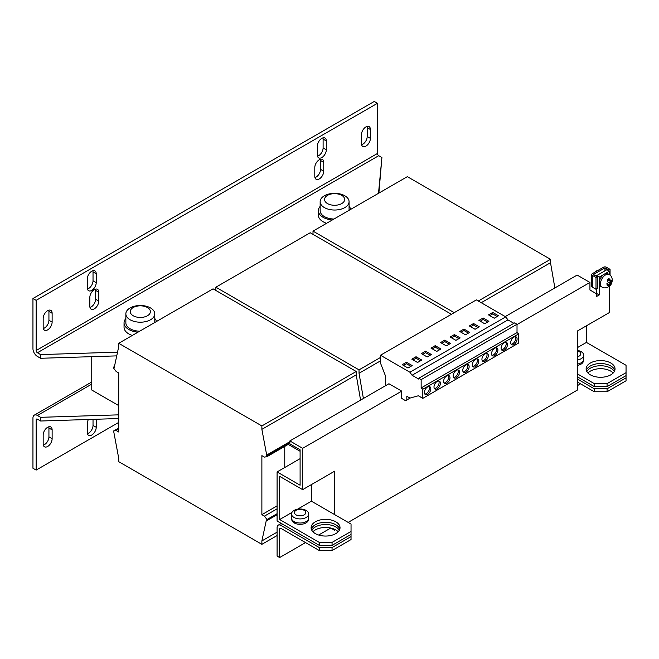 <?xml version="1.0" encoding="UTF-8"?>
<svg xmlns="http://www.w3.org/2000/svg" width="659" height="659" viewBox="0 0 659 659"><rect width="100%" height="100%" fill="white"/><g stroke="black" fill="none" stroke-linecap="round" stroke-linejoin="round"><path stroke-width="0.99" d="M311.336 529.177A14.465 8.353 180 0 1 315.348 524.753A14.465 8.353 180 0 1 329.895 522.686A14.465 8.353 180 0 1 339.805 529.177M335.793 533.609A14.465 8.353 0 0 0 340.028 527.702A14.465 8.353 0 0 0 331.106 519.992A14.465 8.353 0 0 0 315.348 521.796A14.465 8.353 0 0 0 311.106 527.702A14.465 8.353 0 0 0 320.035 535.421A14.465 8.353 0 0 0 335.793 533.609M586.345 370.407A14.465 8.353 180 0 1 590.357 365.976A14.465 8.353 180 0 1 604.904 363.916A14.465 8.353 180 0 1 614.814 370.407M610.811 374.831A14.465 8.353 0 0 0 615.045 368.925A14.465 8.353 0 0 0 606.115 361.214A14.465 8.353 0 0 0 590.357 363.027A14.465 8.353 0 0 0 586.123 368.925A14.465 8.353 0 0 0 595.044 376.643A14.465 8.353 0 0 0 610.811 374.831M587.943 372.986A14.465 8.353 180 0 1 610.811 371.141A14.465 8.353 180 0 1 613.216 372.986M586.831 371.511A14.465 8.353 180 0 1 610.811 368.192A14.465 8.353 180 0 1 614.336 371.511M312.934 531.764A14.465 8.353 180 0 1 335.793 529.918A14.465 8.353 180 0 1 338.207 531.764M311.814 530.289A14.465 8.353 180 0 1 335.793 526.969A14.465 8.353 180 0 1 339.319 530.289M513.888 344.517A4.522 2.611 120 0 0 516.837 340.538A4.522 2.611 120 0 0 516.145 336.914A4.522 2.611 120 0 0 513.888 337.136A4.522 2.611 120 0 0 510.931 341.123A4.522 2.611 120 0 0 511.623 344.739A4.522 2.611 120 0 0 513.888 344.517M511.079 344.212A4.522 2.611 120 0 0 512.603 343.776A4.522 2.611 120 0 0 515.412 336.708M504.3 350.053A4.522 2.611 120 0 0 507.249 346.074A4.522 2.611 120 0 0 506.557 342.449A4.522 2.611 120 0 0 504.3 342.672A4.522 2.611 120 0 0 501.342 346.659A4.522 2.611 120 0 0 502.043 350.275A4.522 2.611 120 0 0 504.3 350.053M501.491 349.748A4.522 2.611 120 0 0 503.023 349.311A4.522 2.611 120 0 0 505.824 342.243M494.711 355.588A4.522 2.611 120 0 0 497.66 351.601A4.522 2.611 120 0 0 496.968 347.985A4.522 2.611 120 0 0 494.711 348.207A4.522 2.611 120 0 0 491.762 352.186A4.522 2.611 120 0 0 492.454 355.811A4.522 2.611 120 0 0 494.711 355.588M491.902 355.283A4.522 2.611 120 0 0 493.434 354.847A4.522 2.611 120 0 0 496.243 347.771M465.954 372.195A4.522 2.611 120 0 0 468.903 368.208A4.522 2.611 120 0 0 468.211 364.592A4.522 2.611 120 0 0 465.954 364.814A4.522 2.611 120 0 0 462.997 368.793A4.522 2.611 120 0 0 463.689 372.417A4.522 2.611 120 0 0 465.954 372.195M463.145 371.89A4.522 2.611 120 0 0 464.677 371.454A4.522 2.611 120 0 0 467.478 364.378M485.123 361.124A4.522 2.611 120 0 0 488.08 357.137A4.522 2.611 120 0 0 487.388 353.521A4.522 2.611 120 0 0 485.123 353.743A4.522 2.611 120 0 0 482.174 357.722A4.522 2.611 120 0 0 482.866 361.346A4.522 2.611 120 0 0 485.123 361.124M482.322 360.819A4.522 2.611 120 0 0 483.846 360.382A4.522 2.611 120 0 0 486.655 353.306M475.534 366.659A4.522 2.611 120 0 0 478.492 362.672A4.522 2.611 120 0 0 477.8 359.056A4.522 2.611 120 0 0 475.534 359.279A4.522 2.611 120 0 0 472.585 363.257A4.522 2.611 120 0 0 473.277 366.882A4.522 2.611 120 0 0 475.534 366.659M472.734 366.355A4.522 2.611 120 0 0 474.258 365.918A4.522 2.611 120 0 0 477.067 358.842M456.366 377.731A4.522 2.611 120 0 0 459.315 373.744A4.522 2.611 120 0 0 458.623 370.119A4.522 2.611 120 0 0 456.366 370.35A4.522 2.611 120 0 0 453.417 374.328A4.522 2.611 120 0 0 454.109 377.953A4.522 2.611 120 0 0 456.366 377.731M453.557 377.418A4.522 2.611 120 0 0 455.089 376.989A4.522 2.611 120 0 0 457.89 369.913M446.777 383.258A4.522 2.611 120 0 0 449.735 379.279A4.522 2.611 120 0 0 449.034 375.655A4.522 2.611 120 0 0 446.777 375.885A4.522 2.611 120 0 0 443.828 379.864A4.522 2.611 120 0 0 444.52 383.489A4.522 2.611 120 0 0 446.777 383.258M443.968 382.953A4.522 2.611 120 0 0 445.5 382.525A4.522 2.611 120 0 0 448.309 375.449M437.189 388.794A4.522 2.611 120 0 0 440.146 384.815A4.522 2.611 120 0 0 439.454 381.19A4.522 2.611 120 0 0 437.189 381.413A4.522 2.611 120 0 0 434.24 385.4A4.522 2.611 120 0 0 434.932 389.016A4.522 2.611 120 0 0 437.189 388.794M434.388 388.489A4.522 2.611 120 0 0 435.912 388.06A4.522 2.611 120 0 0 438.721 380.984M427.609 394.329A4.522 2.611 120 0 0 430.558 390.35A4.522 2.611 120 0 0 429.866 386.726A4.522 2.611 120 0 0 427.609 386.948A4.522 2.611 120 0 0 424.651 390.935A4.522 2.611 120 0 0 425.343 394.552A4.522 2.611 120 0 0 427.609 394.329M424.8 394.024A4.522 2.611 120 0 0 426.324 393.596A4.522 2.611 120 0 0 429.133 386.52M319.277 159.766A6.326 3.649 120 0 0 314.796 167.51L314.796 176.365A6.326 3.649 120 0 0 316.114 179.264A6.326 3.649 120 0 0 320.982 177.568A6.326 3.649 120 0 0 323.75 171.2L323.75 162.345A6.326 3.649 120 0 0 322.44 159.453A6.326 3.649 120 0 0 319.277 159.766M321.831 138.365A6.326 3.649 120 0 0 317.358 146.109L317.358 154.964A6.326 3.649 120 0 0 318.668 157.863A6.326 3.649 120 0 0 323.544 156.167A6.326 3.649 120 0 0 326.304 149.799L326.304 140.944A6.326 3.649 120 0 0 324.994 138.052A6.326 3.649 120 0 0 321.831 138.365M365.926 126.923A6.326 3.649 120 0 0 361.453 134.675L361.453 143.53A6.326 3.649 120 0 0 362.763 146.422A6.326 3.649 120 0 0 367.64 144.733A6.326 3.649 120 0 0 370.399 138.365L370.399 129.51A6.326 3.649 120 0 0 369.089 126.61A6.326 3.649 120 0 0 365.926 126.923M94.303 289.647A6.326 3.649 120 0 0 89.83 297.398L89.83 306.254A6.326 3.649 120 0 0 91.14 309.145A6.326 3.649 120 0 0 96.016 307.456A6.326 3.649 120 0 0 98.776 301.089L98.776 292.234A6.326 3.649 120 0 0 97.466 289.334A6.326 3.649 120 0 0 94.303 289.647M91.749 271.195A6.326 3.649 120 0 0 87.276 278.946L87.276 287.802A6.326 3.649 120 0 0 88.586 290.701A6.326 3.649 120 0 0 93.463 289.004A6.326 3.649 120 0 0 96.222 282.637L96.222 273.782A6.326 3.649 120 0 0 94.912 270.882A6.326 3.649 120 0 0 91.749 271.195M47.646 310.677A6.326 3.649 120 0 0 43.173 318.429L43.173 327.284A6.326 3.649 120 0 0 44.483 330.184A6.326 3.649 120 0 0 49.359 328.487A6.326 3.649 120 0 0 52.127 322.119L52.127 313.264A6.326 3.649 120 0 0 50.817 310.364A6.326 3.649 120 0 0 47.646 310.677M88.413 419.495A6.326 3.649 120 0 0 87.276 423.597L87.276 432.452A6.326 3.649 120 0 0 88.586 435.344A6.326 3.649 120 0 0 91.749 435.031A6.326 3.649 120 0 0 96.222 427.279L96.222 419.248M87.425 433.671A6.326 3.649 120 0 0 88.553 433.185A6.326 3.649 120 0 0 93.026 425.442L93.026 419.355M47.646 446.472A6.326 3.649 120 0 0 52.127 438.721L52.127 429.866A6.326 3.649 120 0 0 50.817 426.966A6.326 3.649 120 0 0 45.941 428.663A6.326 3.649 120 0 0 43.173 435.031L43.173 443.886A6.326 3.649 120 0 0 44.483 446.786A6.326 3.649 120 0 0 47.646 446.472M43.321 445.113A6.326 3.649 120 0 0 44.458 444.627A6.326 3.649 120 0 0 48.931 436.876L48.931 428.021A6.326 3.649 120 0 0 48.782 426.801M125.861 313.857A14.465 8.353 180 0 1 130.095 307.951A14.465 8.353 180 0 1 134.189 306.295A23.502 23.502 0 0 1 146.455 306.295A14.465 8.353 180 0 1 150.549 307.951A14.465 8.353 180 0 1 154.783 313.857A14.465 8.353 180 0 1 150.549 319.755A14.465 8.353 180 0 1 130.095 319.755A14.465 8.353 180 0 1 125.861 313.857L125.861 322.861A14.465 8.353 0 0 0 130.095 328.759A14.465 8.353 0 0 0 139.683 331.197M125.861 318.552A16.269 9.391 0 0 0 124.049 322.861L124.049 327.284A16.269 9.391 0 0 0 128.818 333.924A16.269 9.391 0 0 0 132.302 335.456M124.049 322.861A16.269 9.391 0 0 0 128.818 329.5A16.269 9.391 0 0 0 138.019 332.152M156.43 321.526A16.269 9.391 0 0 0 154.783 318.552M147.443 307.531A10.066 5.816 0 0 0 133.2 307.531A10.066 5.816 0 0 0 133.2 315.752A10.066 5.816 0 0 0 147.443 315.752A10.066 5.816 0 0 0 147.443 307.531M320.15 201.679A14.465 8.353 180 0 1 324.385 195.781A14.465 8.353 180 0 1 328.479 194.117A23.502 23.502 0 0 1 340.744 194.117A14.465 8.353 180 0 1 344.838 195.781A14.465 8.353 180 0 1 349.072 201.679A14.465 8.353 180 0 1 344.838 207.585A14.465 8.353 180 0 1 324.385 207.585A14.465 8.353 180 0 1 320.15 201.679L320.15 210.682A14.465 8.353 0 0 0 324.385 216.589A14.465 8.353 0 0 0 333.973 219.027M320.15 206.382A16.269 9.391 0 0 0 318.346 210.682L318.346 215.114A16.269 9.391 0 0 0 323.108 221.753A16.269 9.391 0 0 0 326.592 223.286M318.346 210.682A16.269 9.391 0 0 0 323.108 217.33A16.269 9.391 0 0 0 332.309 219.982M350.72 209.356A16.269 9.391 0 0 0 349.072 206.382M341.733 195.361A10.066 5.816 0 0 0 327.498 195.361A10.066 5.816 0 0 0 327.498 203.573A10.066 5.816 0 0 0 341.733 203.573A10.066 5.816 0 0 0 341.733 195.361M607.623 280.866A3.427 1.977 -60 0 1 608.306 280.174A3.427 1.977 -60 0 1 609.287 279.614L609.04 280.61L610.176 281.269L609.081 278.568A4.802 2.776 120 0 0 608.109 279.185A4.802 2.776 120 0 0 607.203 280.091L608.298 282.802L606.873 283.716L607.26 285.66L608.685 284.746L608.512 286.714A4.802 2.776 120 0 0 609.476 286.088A4.802 2.776 120 0 0 610.391 285.182L610.563 283.213L611.643 282.093L611.255 280.149L610.176 281.269M610.794 279.902L611.173 281.805A3.427 1.977 -60 0 1 611.165 281.838L609.427 282.554L610.185 284.136A3.427 1.977 -60 0 1 609.278 285.1A3.427 1.977 -60 0 1 608.776 285.446M517.018 324.558L589.937 282.456L589.937 289.985L596.65 293.856L596.65 296.435L599.204 294.96L599.204 277.101L604.319 274.152A7.233 4.176 120 0 0 603.29 274.869A7.233 4.176 120 0 0 599.204 283.008A7.233 4.176 120 0 0 600.703 286.319L601.98 287.052A7.233 4.176 -60 0 1 600.703 281.92A7.233 4.176 -60 0 1 604.567 275.602A7.233 4.176 -60 0 1 609.213 274.531L607.936 273.79A7.233 4.176 120 0 0 604.319 274.152L609.435 271.203L606.873 269.72L596.65 275.627L596.65 276.368M595.052 272.118A5.873 3.394 -60 0 1 596.65 270.833A5.873 3.394 -60 0 1 598.248 270.281M304.104 510.28A5.659 3.27 0 0 0 296.097 510.28A5.659 3.27 0 0 0 296.097 514.901A5.659 3.27 0 0 0 304.104 514.901A5.659 3.27 0 0 0 304.104 510.28M294.029 510.453A8.583 4.959 180 0 1 297.646 509.209A8.583 4.959 180 0 1 302.555 509.209A8.583 4.959 180 0 1 306.171 510.453A8.583 4.959 180 0 1 308.684 513.962A8.583 4.959 180 0 1 306.171 517.463A8.583 4.959 180 0 1 294.029 517.463A8.583 4.959 180 0 1 291.517 513.962A8.583 4.959 180 0 1 294.029 510.453M308.684 513.962L308.684 518.056A8.583 4.959 180 0 1 306.171 521.557A8.583 4.959 180 0 1 296.814 522.636A8.583 4.959 180 0 1 291.517 518.056L291.517 513.962M577.564 350.431A14.465 14.465 0 0 0 577.473 350.415A8.583 4.959 180 0 1 577.564 350.431A8.583 4.959 180 0 1 581.18 351.675A8.583 4.959 180 0 1 583.701 355.185L583.701 359.279A8.583 4.959 180 0 1 581.18 362.788A8.583 4.959 180 0 1 577.473 364.04M583.701 355.185A8.583 4.959 180 0 1 581.18 358.685A8.583 4.959 180 0 1 577.473 359.946M577.473 356.783A5.659 3.27 0 0 0 579.113 351.511A5.659 3.27 0 0 0 577.473 350.852M492.734 312.448L498.484 315.776L494.266 318.206L488.508 314.887L492.734 312.448L492.734 313.931L497.207 316.509M297.473 509.242L311.41 501.194L351.041 524.07L351.041 531.451L332.054 542.406L319.277 542.406L279.647 519.531L279.647 476.358L302.654 489.645L302.654 448.318L401.718 391.125L401.718 398.398L405.573 400.705L406.834 399.98L406.834 396.29L409.956 398.094L418.341 395.771L422.814 398.349L422.814 389.247L421.15 387.945L421.15 379.617L418.778 378.241L418.778 379.123L412.073 375.251L409.882 372.22L505.75 316.872L476.35 299.894L380.482 355.242L380.482 363.068L385.49 375.959L385.49 385.737M479.307 326.839L475.09 329.278L469.34 325.958L473.557 323.52L479.307 326.839M484.678 323.742L478.928 320.422L483.146 317.984L488.896 321.304L484.678 323.742M463.969 329.055L469.719 332.375L465.501 334.813L459.751 331.493L463.969 329.055L463.969 330.53L468.442 333.116M455.921 340.349L450.163 337.029L454.38 334.591L460.139 337.91L455.921 340.349M450.55 343.446L446.332 345.884L440.583 342.565L444.8 340.126L450.55 343.446M261.878 514.663L261.878 455.624L264.44 457.099L266.994 456.654L261.878 429.347L261.878 425.953L118.719 343.298L118.719 346.692L114.246 367.434L113.603 367.063L113.603 368.093L116.165 371.495L118.719 372.969L118.719 432.007L116.165 430.533L113.603 430.97L118.719 458.277L118.719 461.671L261.878 544.326L261.878 540.932L266.351 520.198L266.994 520.561L266.994 519.531L264.44 516.137L261.878 514.663L277.093 505.881M264.44 516.137L277.093 508.83M116.165 430.533L118.719 429.05M284.762 467.503L284.762 446.398M554.862 287.942L550.504 262.71L550.504 259.317L407.344 176.661L313.009 231.128L313.009 234.373M481.227 302.712L550.504 262.71M478.286 301.015L550.504 259.317M454.24 312.663L313.009 231.128M288.214 444.405L300.1 451.267M261.878 544.326L277.093 535.545M261.878 540.932L277.093 532.151M266.994 520.561L277.093 514.737M266.994 519.531L277.093 513.699M266.994 456.654L289.878 443.441M266.994 455.624L289.878 442.411M266.351 455.254L289.878 441.67M360.572 400.12L356.214 374.889L356.214 371.487L213.055 288.84L118.719 343.298M261.878 429.347L356.214 374.889M261.878 425.953L356.214 371.487M113.603 367.063L114.427 366.585M113.603 430.97L118.719 428.021M363.389 398.497L359.023 373.258L380.482 360.877M359.023 373.258L359.023 369.864L380.482 357.475M451.423 314.285L310.2 232.751L215.864 287.217L215.864 290.462M359.023 369.864L215.864 287.217M609.435 274.663L609.435 271.203M302.654 489.645L334.615 471.193L334.615 514.588M348.166 522.406L577.473 390.013L577.473 330.975L609.435 312.531L609.435 286.171M505.255 316.584L577.16 275.075L589.937 282.456M596.329 293.667L596.65 288.914M302.654 448.318L289.878 440.937L289.878 443.886L300.1 449.792L300.1 485.213L277.093 471.926L300.1 458.648M599.204 277.101L596.65 275.627M294.548 522.365L293.914 522.735A8.312 4.802 0 0 1 291.789 519.531L291.789 519.292M294.548 521.837L294.548 523.106A8.312 4.802 0 0 0 303.494 523.913A8.312 4.802 0 0 0 308.42 519.531L308.42 519.292M279.647 519.531L291.929 512.447M311.41 501.194L311.41 484.587M277.093 471.926L277.093 521.005L319.277 545.364L332.054 545.364L351.041 534.4L351.041 531.451M332.054 542.406L332.054 545.364M577.473 365.358A8.312 4.802 0 0 0 583.429 360.753L583.429 360.514M577.473 373.925L594.286 383.629L594.286 386.586L607.071 386.586L626.05 375.622L626.05 372.673L607.071 383.629L594.286 383.629M577.473 347.581L586.428 342.416L626.05 365.292L626.05 372.673M586.428 342.416L586.428 325.81M401.718 391.125L388.942 383.744L289.878 440.937M577.473 376.882L594.286 386.586M607.071 383.629L607.071 386.586M319.277 542.406L319.277 545.364M596.65 293.486L599.204 294.96M319.277 547.571L332.054 547.571L332.054 550.529L319.277 550.529L319.277 547.571L280.932 525.437L282.843 524.325M332.054 550.529L351.041 539.564L351.041 534.4M594.286 388.794L607.071 388.794L607.071 391.751L594.286 391.751L594.286 388.794L577.473 379.09M607.071 391.751L626.05 380.787L626.05 375.622M594.286 391.751L577.473 382.047M626.05 377.838L607.071 388.794M280.932 525.437A5.42 3.13 60 0 0 278.213 525.165A5.42 3.13 60 0 0 277.093 527.645L277.093 556.064L279.647 557.539L279.647 529.128A1.804 1.046 60 0 1 280.026 528.296A1.804 1.046 60 0 1 280.932 528.386L319.277 550.529M332.054 547.571L351.041 536.615M279.647 557.539L305.537 542.596M318.635 535.034L330.76 528.032M577.473 385.589L580.546 383.818M334.615 529.309L334.615 530.231L335.472 529.737M330.818 528.04L334.615 530.231M293.914 521.491L293.914 522.735M513.888 323.338L507.941 319.903L505.75 316.872M422.814 398.349L518.682 343.001L518.682 333.899L517.018 332.597L517.018 324.269L514.646 322.894L418.778 378.241M409.882 372.22L380.482 355.242M421.15 387.945L517.018 332.597M422.814 389.247L518.682 333.899M421.15 379.617L517.018 324.269M412.073 375.251L507.941 319.903M436.744 351.42L440.962 348.982L435.212 345.662L430.994 348.1L436.744 351.42M427.156 356.956L431.373 354.517L425.623 351.198L421.406 353.628L427.156 356.956M417.567 362.483L421.793 360.053L416.035 356.733L411.817 359.163L417.567 362.483M407.987 368.019L412.204 365.588L406.446 362.269L402.229 364.699L407.987 368.019M406.834 399.98L410.227 398.02M610.069 275.132L610.069 269.358L606.362 267.216A1.985 1.145 0 0 0 603.553 267.216L592.301 273.707A1.985 1.145 0 0 0 591.724 274.523L591.724 286.327A1.985 1.145 180 0 0 592.301 287.143L596.008 289.276L597.293 288.543L597.293 276.731L593.586 274.597M596.008 289.276L596.008 277.472L597.293 276.731M596.008 277.472L592.301 275.33A1.985 1.145 0 0 1 591.724 274.523M610.069 269.358L608.792 270.091L608.792 270.833M605.086 270.758L605.086 267.949L608.792 270.091M605.086 267.949L604.83 270.907M593.586 274.449L604.83 267.949M609.287 279.614L609.081 278.568M611.643 282.093L611.173 281.805M609.427 282.554L610.563 283.213M610.391 285.182L610.185 284.136M607.549 284.087L608.685 284.746M91.749 356.659L91.749 390.013L118.719 405.59M377.434 103.306L374.238 101.461L32.95 298.502L32.95 348.685A6.326 3.649 60 0 0 37.423 356.437L40.619 358.282L40.619 354.591L37.423 352.746A1.804 1.046 60 0 1 36.146 350.53L36.146 300.347L377.434 103.306L377.434 153.489A1.804 1.046 -120 0 0 378.711 155.705L381.907 157.55L378.513 193.309M117.541 352.153L40.619 354.591M378.884 193.095L381.907 157.55M40.619 358.282L116.742 355.876M32.95 298.502L36.146 300.347M314.944 177.592A6.326 3.649 120 0 0 320.554 169.355L320.554 160.499A6.326 3.649 120 0 0 320.406 159.28M317.498 156.191A6.326 3.649 120 0 0 323.108 147.954L323.108 139.098A6.326 3.649 120 0 0 322.959 137.879M361.602 144.749A6.326 3.649 120 0 0 367.203 136.52L367.203 127.665A6.326 3.649 120 0 0 367.063 126.437M89.978 307.473A6.326 3.649 120 0 0 95.58 299.244L95.58 290.388A6.326 3.649 120 0 0 95.44 289.161M87.425 289.029A6.326 3.649 120 0 0 93.026 280.792L93.026 271.936A6.326 3.649 120 0 0 92.878 270.709M43.321 328.512A6.326 3.649 120 0 0 48.931 320.274L48.931 311.419A6.326 3.649 120 0 0 48.782 310.191M118.719 414.849L40.619 417.32L37.423 415.475A6.326 3.649 60 0 0 34.26 415.162A6.326 3.649 60 0 0 32.95 418.061L32.95 468.244L36.146 470.089L36.146 419.907A1.804 1.046 60 0 1 36.517 419.075A1.804 1.046 60 0 1 37.423 419.165L40.619 421.01L118.719 418.539M118.719 422.411L36.146 470.089M40.619 417.32L40.619 421.01M410.928 366.322L406.446 363.743L403.514 365.44M406.446 363.743L406.446 362.269M420.508 360.786L416.035 358.208L413.094 359.905M416.035 358.208L416.035 356.733M430.096 355.259L425.623 352.672L422.683 354.369M425.623 352.672L425.623 351.198M439.685 349.723L435.212 347.136L432.271 348.833M435.212 347.136L435.212 345.662M451.44 337.762L454.38 336.065L458.853 338.652M454.38 336.065L454.38 334.591M461.028 332.227L463.969 330.53M441.859 343.298L444.8 341.601L444.8 340.126M444.8 341.601L449.273 344.187M470.617 326.691L473.557 324.994L473.557 323.52M473.557 324.994L478.03 327.581M489.794 315.628L492.734 313.931M480.205 321.164L483.146 319.467L487.619 322.045M483.146 319.467L483.146 317.984M96.222 427.279L93.026 425.442M52.127 438.721L48.931 436.876M279.647 529.128L280.932 528.386M592.301 287.143L592.301 275.33M377.434 153.489L36.146 350.53M37.423 352.746L378.711 155.705M91.749 384.115L37.423 415.475M36.146 419.907L37.423 419.165M52.127 429.866L48.931 428.021M48.931 320.274L52.127 322.119M52.127 313.264L48.931 311.419M93.026 280.792L96.222 282.637M96.222 273.782L93.026 271.936M95.58 299.244L98.776 301.089M98.776 292.234L95.58 290.388M367.203 136.52L370.399 138.365M370.399 129.51L367.203 127.665M323.108 147.954L326.304 149.799M326.304 140.944L323.108 139.098M320.554 169.355L323.75 171.2M323.75 162.345L320.554 160.499M154.783 322.482L154.783 313.857M349.072 210.303L349.072 201.679M601.98 287.052C604.122 288.378 606.552 288.123 609.278 286.294C612.054 284.836 614.246 277.39 609.213 274.531M302.555 509.209A14.465 14.465 0 0 0 297.646 509.209M278.213 525.165L281.253 523.411M91.749 381.973L34.26 415.162"/></g></svg>
